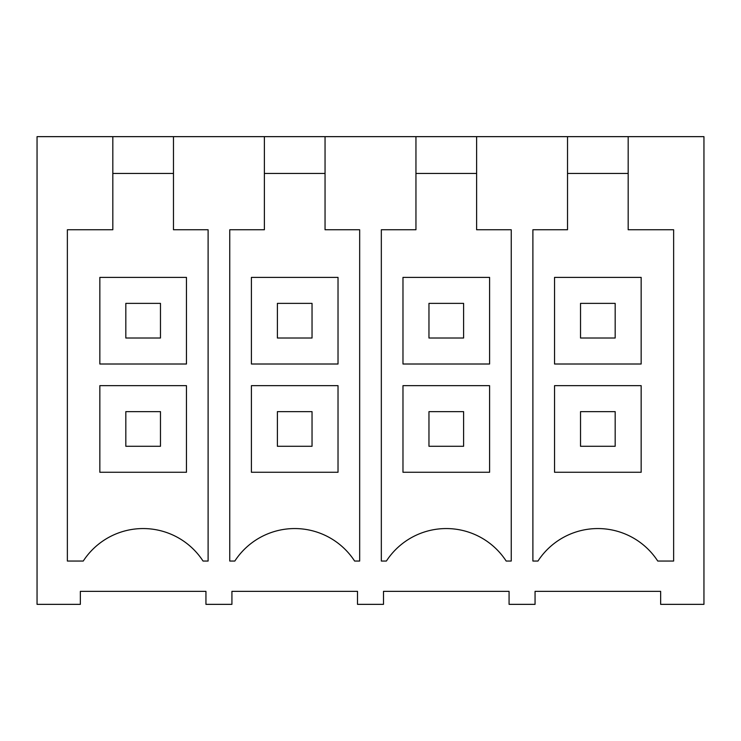 <?xml version="1.0" encoding="UTF-8"?>
<svg xmlns="http://www.w3.org/2000/svg" width="741" height="741" viewBox="0 0 741 741"><rect width="100%" height="100%" fill="white"/><g stroke="black" fill="none" stroke-linecap="round" stroke-linejoin="round"><path stroke-width="1.11" d="M264.38 136.65L325.049 136.65L325.049 229.756L359.672 229.756L359.672 561.039L354.606 561.039A71.451 71.451 0 0 0 234.832 561.039L229.756 561.039L229.756 229.756L264.38 229.756L264.38 136.65L173.477 136.65L173.477 229.756L208.11 229.756L208.11 561.039L203.034 561.039A71.451 71.451 0 0 0 83.261 561.039L67.366 561.039L67.366 229.756L112.817 229.756L112.817 136.65L37.05 136.65L37.05 604.35L80.352 604.35L80.352 591.355L205.942 591.355L205.942 604.35L231.924 604.35L231.924 591.355L357.505 591.355L357.505 604.35L383.495 604.35L383.495 591.355L509.076 591.355L509.076 604.35L535.058 604.35L535.058 591.355L660.648 591.355L660.648 604.35L703.95 604.35L703.95 136.65L628.183 136.65L628.183 229.756L673.634 229.756L673.634 561.039L657.739 561.039A71.451 71.451 0 0 0 537.966 561.039L532.89 561.039L532.89 229.756L567.523 229.756L567.523 136.65L476.62 136.65L476.62 229.756L511.244 229.756L511.244 561.039L506.168 561.039A71.451 71.451 0 0 0 386.394 561.039L381.328 561.039L381.328 229.756L415.951 229.756L415.951 136.65L476.62 136.65M325.049 136.65L415.951 136.65M628.183 136.65L567.523 136.65M173.477 136.65L112.817 136.65M173.477 173.459L112.817 173.459M186.454 385.653L99.84 385.653L186.454 385.653L186.454 472.267L99.84 472.267L99.84 385.653M186.454 277.393L99.84 277.393L99.84 364.007L186.454 364.007L186.454 277.393L99.84 277.393M628.183 173.459L567.523 173.459M641.16 385.653L554.546 385.653L641.16 385.653L641.16 472.267L554.546 472.267L554.546 385.653M641.16 277.393L554.546 277.393L554.546 364.007L641.16 364.007L641.16 277.393L554.546 277.393M264.38 173.459L325.049 173.459M338.026 385.653L251.412 385.653L338.026 385.653L338.026 472.267L251.412 472.267L251.412 385.653M338.026 277.393L251.412 277.393L251.412 364.007L338.026 364.007L338.026 277.393L251.412 277.393M415.951 173.459L476.62 173.459M489.588 385.653L402.974 385.653L489.588 385.653L489.588 472.267L402.974 472.267L402.974 385.653M489.588 277.393L402.974 277.393L402.974 364.007L489.588 364.007L489.588 277.393L402.974 277.393M125.822 338.016L125.822 303.375L160.473 303.375L160.473 338.016L125.822 338.016M277.393 338.016L277.393 303.375L312.035 303.375L312.035 338.016L277.393 338.016M428.965 338.016L428.965 303.375L463.607 303.375L463.607 338.016L428.965 338.016M580.527 338.016L580.527 303.375L615.178 303.375L615.178 338.016L580.527 338.016M160.473 411.644L125.822 411.644L125.822 446.286L160.473 446.286L160.473 411.644M312.035 411.644L277.393 411.644L277.393 446.286L312.035 446.286L312.035 411.644M463.607 411.644L428.965 411.644L428.965 446.286L463.607 446.286L463.607 411.644M615.178 411.644L580.527 411.644L580.527 446.286L615.178 446.286L615.178 411.644"/></g></svg>
